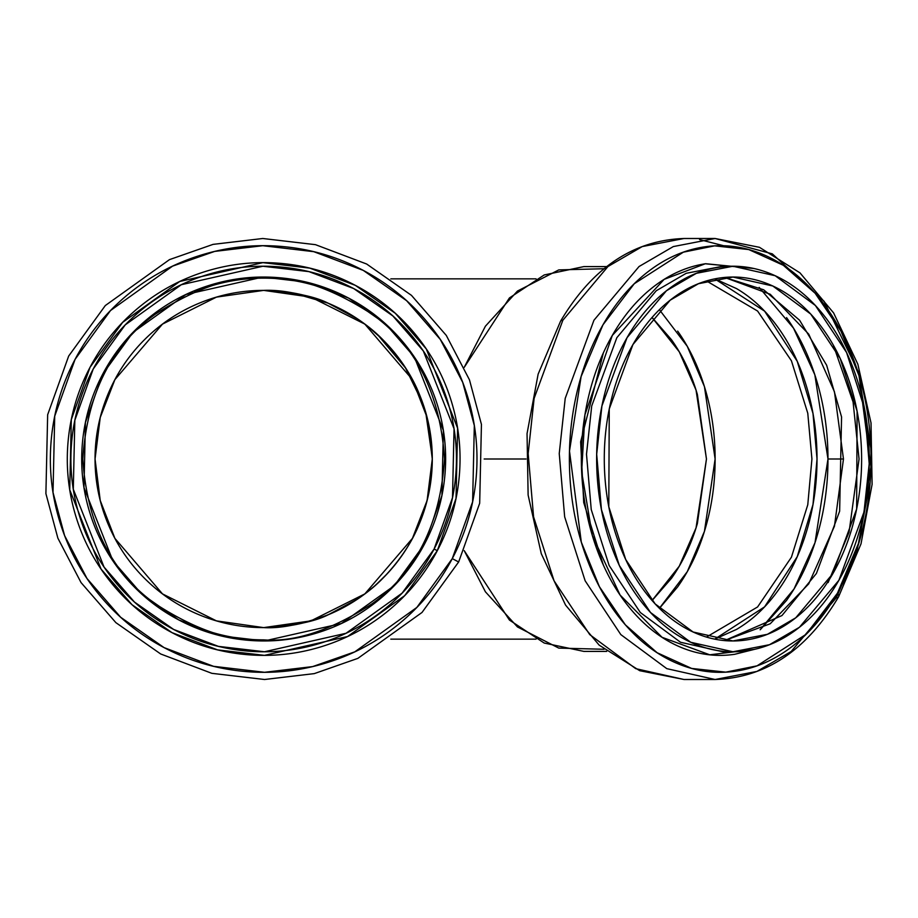 <?xml version="1.0" encoding="UTF-8"?>
<svg xmlns="http://www.w3.org/2000/svg" width="918" height="918" viewBox="0 0 918 918"><rect width="100%" height="100%" fill="white"/><g stroke="black" fill="none" stroke-linecap="round" stroke-linejoin="round"><path stroke-width="1.38" d="M476.04 478.852C473.401 507.011 465.483 533.599 452.276 558.614C465.483 533.599 473.401 507.011 476.04 478.852C478.668 450.692 475.811 423.095 467.469 396.071C459.126 369.047 445.93 344.64 427.868 322.872C409.818 301.093 388.291 283.605 363.276 270.397C338.272 257.189 311.684 249.26 283.524 246.632C255.353 243.993 227.767 246.85 200.744 255.204C173.709 263.546 149.313 276.743 127.533 294.793C105.765 312.843 88.266 334.381 75.058 359.386C61.85 384.401 53.932 410.989 51.305 439.148C48.665 467.308 51.523 494.905 59.865 521.929C68.207 548.953 81.415 573.36 99.465 595.128C117.515 616.907 139.043 634.395 164.058 647.603C189.074 660.811 215.661 668.74 243.821 671.368C271.98 674.007 299.578 671.15 326.601 662.796C353.625 654.454 378.021 641.257 399.8 623.207C421.58 605.157 439.068 583.619 452.276 558.614L416.841 607.441L354.784 651.849L312.636 666.594L264.533 672.297L213.55 666.319L164.058 647.603L120.694 617.286L87.026 578.547L64.604 535.607L53.014 492.473L54.713 416.187L75.058 359.386L110.493 310.559L172.55 266.151L214.697 251.406L262.8 245.703L313.784 251.681L363.276 270.397L406.64 300.714L440.319 339.453L462.729 382.393L474.319 425.527L472.621 501.813L452.276 558.614L458.644 561.977L422.016 612.455L357.871 658.367L314.289 673.617L264.568 679.504L211.851 673.33L160.696 653.983L115.863 622.634L81.048 582.586L57.88 538.189L45.9 493.609L47.656 414.741L68.689 356.023L105.318 305.545L169.474 259.633L213.045 244.383L262.777 238.496L315.482 244.67L366.649 264.017L411.471 295.366L446.286 335.414L469.454 379.811L481.434 424.391L479.678 503.259L458.644 561.977L479.678 503.259L481.434 424.391L469.454 379.811L446.286 335.414L411.471 295.366L366.649 264.017L315.482 244.67L262.777 238.496L213.045 244.383L169.474 259.633L105.318 305.545L68.689 356.023M437.301 550.697C425.137 573.727 409.038 593.544 388.991 610.172C368.944 626.787 346.488 638.939 321.598 646.616C296.721 654.305 271.315 656.932 245.393 654.511C219.471 652.09 194.995 644.792 171.964 632.628C148.946 620.476 129.117 604.365 112.501 584.318C95.885 564.272 83.733 541.815 76.045 516.937C68.368 492.059 65.74 466.654 68.161 440.72C70.583 414.798 77.869 390.322 90.033 367.303C102.196 344.273 118.296 324.456 138.343 307.828C158.389 291.213 180.857 279.061 205.735 271.384C230.613 263.695 256.019 261.068 281.941 263.489C307.874 265.91 332.35 273.208 355.369 285.372C378.4 297.524 398.217 313.635 414.833 333.682C431.46 353.728 443.612 376.185 451.289 401.063C458.977 425.941 461.605 451.346 459.172 477.28C456.751 503.202 449.464 527.678 437.301 550.697L404.677 595.656L347.555 636.541L264.464 655.36L217.532 649.864L171.964 632.628L132.043 604.721L101.049 569.057L69.745 489.822L71.306 419.583L90.033 367.303L122.656 322.344L179.779 281.459L262.869 262.64L309.814 268.136L355.369 285.372L395.291 313.279L426.296 348.943L457.6 428.178L456.028 498.417L437.301 550.697L434.111 549.021C446.056 526.416 453.217 502.387 455.592 476.935C457.967 451.484 455.385 426.549 447.846 402.13C440.307 377.7 428.373 355.656 412.067 335.977C395.75 316.297 376.288 300.484 353.682 288.55C331.088 276.616 307.06 269.456 281.608 267.081C256.156 264.694 231.221 267.276 206.802 274.826C182.372 282.365 160.317 294.288 140.649 310.605C120.969 326.923 105.157 346.373 93.223 368.979C81.289 391.584 74.128 415.613 71.742 441.065C69.366 466.516 71.948 491.451 79.487 515.87C87.038 540.3 98.96 562.344 115.278 582.023C131.584 601.703 151.045 617.516 173.651 629.45C196.257 641.384 220.274 648.544 245.726 650.919C271.177 653.306 296.112 650.724 320.543 643.174C344.961 635.635 367.016 623.712 386.696 607.395C406.376 591.077 422.177 571.627 434.111 549.021L402.095 593.143L346.017 633.282L264.453 651.757L218.381 646.364L173.651 629.45L134.464 602.047L104.032 567.037L73.302 489.248L74.828 420.306L93.223 368.979L125.25 324.857L181.328 284.718L262.892 266.243L308.964 271.636L353.682 288.55L392.87 315.953L423.313 350.963L454.043 428.752L452.505 497.694L434.111 549.021L437.301 550.697M102.782 374.028C114.05 352.696 128.968 334.324 147.546 318.925C166.124 303.525 186.928 292.268 209.981 285.154C233.046 278.028 256.581 275.595 280.598 277.844C304.627 280.082 327.301 286.841 348.645 298.109C369.977 309.377 388.337 324.295 403.736 342.873C419.136 361.451 430.404 382.267 437.519 405.32C444.633 428.373 447.077 451.908 444.828 475.937C442.579 499.954 435.82 522.64 424.564 543.972C413.295 565.304 398.366 583.676 379.8 599.075C361.222 614.475 340.406 625.732 317.353 632.846C294.299 639.972 270.753 642.405 246.735 640.156C222.707 637.918 200.032 631.159 178.7 619.891C157.357 608.623 138.997 593.705 123.597 575.127C108.198 556.549 96.941 535.733 89.815 512.68C82.7 489.627 80.268 466.092 82.505 442.063C84.754 418.046 91.513 395.36 102.782 374.028L133.007 332.373L185.941 294.494L262.927 277.052L306.417 282.147L348.645 298.109L385.629 323.974L414.351 357.022L443.36 430.439L441.914 495.525L424.564 543.972L394.327 585.627L341.393 623.506L264.407 640.948L220.917 635.853L178.7 619.891L141.705 594.026L112.983 560.978L83.974 487.561L85.42 422.475L102.782 374.028M458.644 561.977L479.678 503.259L481.434 424.391L469.454 379.811L446.286 335.414L411.471 295.366L366.649 264.017L315.482 244.67L262.777 238.496L213.045 244.383L169.474 259.633L105.318 305.545L68.689 356.023L47.656 414.741L45.9 493.609L57.88 538.189L81.048 582.586L115.863 622.634L160.696 653.983L211.851 673.33L264.568 679.504L314.289 673.617L357.871 658.367L422.016 612.455L458.644 561.977L452.276 558.614M837.434 593.212C850.022 571.226 859.156 546.669 864.825 519.554C870.505 492.427 872.295 464.806 870.207 436.681C868.118 408.544 862.289 382.06 852.753 357.194C843.206 332.339 830.652 311.018 815.115 293.221C799.567 275.423 782.205 262.514 763.03 254.481C743.855 246.449 724.313 243.913 704.427 246.873C684.541 249.834 665.802 258.061 648.223 271.567C630.655 285.062 615.576 302.802 602.988 324.788C590.4 346.774 581.278 371.331 575.597 398.446C569.917 425.573 568.127 453.194 570.216 481.319C572.316 509.456 578.133 535.94 587.681 560.806C597.228 585.661 609.77 606.982 625.307 624.779C640.856 642.577 658.217 655.486 677.392 663.519C696.578 671.551 716.109 674.087 735.995 671.127C755.893 668.166 774.62 659.939 792.2 646.433C809.768 632.938 824.846 615.198 837.434 593.212L806.176 634.258L757.052 665.837L725.794 672.148L691.644 668.43L657.093 652.709L625.307 624.779L599.374 586.648L581.312 542.113L569.493 451.105L581.105 376.575L602.988 324.788L634.246 283.742L683.371 252.163L714.629 245.852L748.778 249.57L783.341 265.291L815.115 293.221L841.049 331.352L859.11 375.887L870.93 466.895L859.317 541.425L837.434 593.212A7.206 3.202 29.8 0 1 838.604 596.769A7.206 3.202 -150.2 0 0 837.434 593.212M754.286 649.393L734.744 654.282C716.43 657.013 698.449 654.672 680.8 647.282C663.14 639.892 647.156 628.004 632.846 611.617C618.537 595.231 606.982 575.597 598.203 552.716C589.413 529.835 584.055 505.451 582.127 479.552C580.199 453.653 581.851 428.224 587.072 403.254C592.305 378.285 600.705 355.679 612.295 335.449C623.884 315.207 637.769 298.878 653.949 286.45C670.129 274.023 687.364 266.438 705.678 263.718L753.919 268.504M870.207 481.721L857.263 549.595L836.298 597.744L791.201 651.47L756.925 671.425L715.122 679.504L666.801 668.648L620.82 634.602L585.145 580.796L564.662 516.845L559.246 453.584L565.213 398.366L593.935 320.256L639.043 266.53L673.307 246.575L715.122 238.496L772.302 253.861L824.077 301.276L858.364 371.916L870.849 448.191M723.636 245.726L699.573 239.598M715.122 238.496L684.036 238.496L642.233 246.575L607.957 266.53L562.849 320.256L534.127 398.366L528.16 453.584L533.576 516.845L554.059 580.796L589.735 634.602L635.715 668.648L684.036 679.504L635.715 668.648L589.735 634.602L554.059 580.796L533.576 516.845L528.16 453.584L534.127 398.366L562.849 320.256L607.957 266.53L642.233 246.575L684.036 238.496C633.454 240.218 592.294 267.792 560.554 321.208L538.132 374.142L527.047 433.629L528.125 495.077L541.287 553.738L565.545 605.077L599.156 645.125L639.697 670.691L684.036 679.504L715.122 679.504C765.704 677.782 806.865 650.208 838.593 596.792L861.015 543.858L872.1 484.371L871.021 422.923L857.871 364.262L833.613 312.923L799.991 272.875L759.45 247.309L715.122 238.496L673.307 246.575L639.043 266.53L593.935 320.256L565.213 398.366L559.246 453.584L564.662 516.845L585.145 580.796L620.82 634.602L666.801 668.648L715.122 679.504M838.891 580.291C850.263 560.416 858.514 538.235 863.643 513.724C868.772 489.214 870.39 464.244 868.508 438.827C866.615 413.41 861.348 389.461 852.73 367.005C844.101 344.537 832.764 325.27 818.718 309.182C804.661 293.094 788.975 281.424 771.648 274.172C754.309 266.92 736.661 264.625 718.691 267.299C700.709 269.972 683.784 277.408 667.902 289.618C652.01 301.815 638.389 317.846 627.017 337.709C615.645 357.584 607.383 379.765 602.254 404.276C597.125 428.786 595.507 453.756 597.4 479.173C599.293 504.59 604.549 528.538 613.178 550.995C621.807 573.463 633.145 592.73 647.19 608.818C661.235 624.906 676.922 636.576 694.26 643.828C711.588 651.08 729.236 653.375 747.218 650.701C765.187 648.028 782.125 640.592 798.006 628.382C813.887 616.185 827.52 600.154 838.891 580.291L799.463 627.258L769.502 644.7L732.954 651.757L690.715 642.267L650.518 612.513L619.329 565.477L601.428 509.57L596.689 454.261L601.91 405.997L627.017 337.709L666.445 290.742L696.406 273.3L732.954 266.243L775.194 275.733L815.379 305.487L846.568 352.523L864.481 408.43L869.208 463.739L863.999 512.003L838.891 580.291M632.95 344.514C643.69 325.764 656.554 310.628 671.54 299.107C686.538 287.598 702.522 280.575 719.482 278.051C736.454 275.526 753.116 277.684 769.479 284.534C785.831 291.385 800.645 302.401 813.899 317.582C827.164 332.764 837.87 350.963 846.006 372.157C854.153 393.363 859.122 415.957 860.9 439.951C862.69 463.957 861.164 487.515 856.31 510.649C851.468 533.794 843.688 554.736 832.947 573.486C822.207 592.236 809.343 607.372 794.357 618.893C779.359 630.402 763.386 637.425 746.414 639.949C729.454 642.474 712.781 640.316 696.429 633.466C680.066 626.615 665.263 615.599 651.998 600.418C638.733 585.236 628.038 567.037 619.891 545.843C611.755 524.637 606.787 502.043 604.996 478.048C603.218 454.043 604.744 430.485 609.586 407.351C614.429 384.206 622.22 363.264 632.95 344.514L670.174 300.186L698.449 283.708L732.954 277.052L772.818 286.003L810.755 314.094L840.2 358.502L857.102 411.264L856.643 509.031L832.947 573.486L795.734 617.814L767.448 634.292L732.954 640.948L693.079 631.997L655.142 603.906L625.697 559.498L608.795 506.736L609.254 408.969L632.95 344.514M722.764 266.243L686.216 273.3L656.255 290.742L616.827 337.709L591.708 405.997L586.499 454.261L591.238 509.57L609.139 565.477L640.328 612.513L680.525 642.267L722.764 651.757L680.525 642.267L640.328 612.513L609.139 565.477L591.238 509.57L586.499 454.261L591.708 405.997L616.827 337.709L656.255 290.742L686.216 273.3L722.764 266.243L731.072 266.243M828.702 580.291L827.21 582.827M603.505 352.615L603.206 353.235M724.669 640.569L781.952 615.553L816.389 573.486L839.637 511.2L841.565 416.956L826.636 365.203L799.589 320.221L763.638 289.767L724.669 277.431L763.638 289.767L799.589 320.221L826.636 365.203L841.565 416.956L839.637 511.2L816.389 573.486L781.952 615.553L724.669 640.569M562.849 320.256A7.206 3.202 -150.2 0 0 560.542 321.231A7.206 3.202 29.8 0 1 562.849 320.256M836.298 597.744A7.206 3.202 -150.2 0 0 838.604 596.769M754.045 649.439L709.752 654.798L662.027 637.287L620.04 594.979L592.317 535.458L581.656 471.795L584.927 414.787L612.295 335.449L664.116 279.382L705.254 263.776L753.873 268.492M833.349 345.157L853.074 401.969L859.064 459L849.058 532.199L828.128 582.551M603.333 565.006L583.722 502.571L580.646 441.845L603.333 352.994M95.047 459C95.047 436.635 99.328 415.131 107.888 394.476C99.328 415.131 95.047 436.635 95.047 459C95.047 481.365 99.328 502.869 107.888 523.524C116.437 544.19 128.623 562.424 144.436 578.237C160.248 594.038 178.482 606.224 199.137 614.785C219.804 623.345 241.308 627.614 263.673 627.614L216.453 620.878L162.497 593.9L114.888 538.35L100.234 500.505L95.047 459L100.234 417.495L114.888 379.65L162.497 324.1L216.453 297.122L263.673 290.386L310.881 297.122L364.836 324.1L412.446 379.65L427.099 417.495L432.286 459L427.099 500.505L412.446 538.35L364.836 593.9L310.881 620.878L263.673 627.614C280.254 628.669 301.77 624.389 328.196 614.785L357.618 599.018M604.033 649.267L558.775 648.097L517.465 626.948L485.415 591.812L464.221 550.639L509.421 620.052L544.213 643.048L583.848 651.401L606.695 651.401M606.695 266.599L583.848 266.599L544.213 274.952L509.421 297.948L464.221 367.361L485.415 326.188L517.465 291.052L558.775 269.903L604.033 268.733M484.165 459L526.003 459L484.165 459M760.265 629.714L786.565 600.395C799.819 581.645 810.043 560.026 817.215 535.527C824.387 511.028 827.979 485.519 827.979 459C827.979 432.481 824.387 406.972 817.215 382.473C810.043 357.974 799.819 336.355 786.565 317.605M714.812 278.865L736.5 288.573C752.485 297.937 766.587 311.259 778.82 328.564C791.052 345.856 800.473 365.8 807.094 388.406C813.715 411.012 817.02 434.535 817.02 459C817.02 483.465 813.715 506.988 807.094 529.594C800.473 552.2 791.052 572.144 778.82 589.436C766.587 606.741 752.485 620.063 736.5 629.427L714.812 639.135M278.556 626.96L293.278 624.997M309.676 621.222L327.703 614.991M328.151 614.808L328.185 614.785C348.851 606.224 367.085 594.038 382.898 578.237C398.71 562.424 410.897 544.19 419.457 523.524C428.052 502.421 432.321 480.917 432.286 459C432.321 480.917 428.052 502.421 419.457 523.524C411.941 542.504 399.766 560.737 382.898 578.237C369.002 592.638 350.768 604.824 328.196 614.785C314.495 621.75 292.991 626.03 263.673 627.614C286.026 627.614 307.541 623.345 328.196 614.785M332.798 612.799L336.309 611.17M336.757 610.952L338.558 610.08M339.19 609.759L340.119 609.288M376.506 584.296L377.493 583.4M380.224 580.853L381.762 579.35M424.483 408.292L424.105 407.11M415.292 385.227L412.756 380.236M403.668 365.02L395.532 353.912M381.762 338.65L376.506 333.704M357.584 318.959L328.196 303.215C303.055 293.84 281.551 289.572 263.673 290.386C241.308 290.386 219.804 294.655 199.137 303.215C178.482 311.776 160.248 323.962 144.436 339.763C128.623 355.576 116.437 373.81 107.888 394.476M354.027 316.641L350.378 314.381M332.798 305.201L331.409 304.592M358.123 598.685L366.489 592.649M366.833 592.374L374.429 586.143M374.567 586.017L381.44 579.671M419.457 394.476C427.96 415.762 432.24 437.278 432.286 459C432.24 480.722 427.96 502.238 419.457 523.524C428.006 502.869 432.286 481.365 432.286 459C432.286 436.635 428.006 415.131 419.457 394.476C411.941 375.496 399.766 357.263 382.898 339.763C367.085 323.962 348.851 311.776 328.196 303.215C307.541 294.655 286.026 290.386 263.673 290.386C292.991 291.97 314.495 296.25 328.196 303.215C350.768 313.176 369.002 325.362 382.898 339.763C399.364 356.758 411.539 374.992 419.457 394.476C410.897 373.81 398.71 355.576 382.898 339.763M382.84 339.717L368.256 326.739M367.969 326.51L357.905 319.177M263.971 290.386L292.601 292.888L328.013 303.135M419.641 394.935L424.942 409.772M425.745 412.503L432.286 458.025M263.673 640.948L263.673 639.869C232.231 642.279 196.062 630.23 155.142 603.7C111.25 572.281 87.141 524.052 82.804 459C87.141 393.948 111.25 345.719 155.142 314.3C196.062 287.77 232.231 275.721 263.673 278.131C295.103 275.721 331.283 287.77 372.192 314.3C416.084 345.719 440.204 393.948 444.541 459C440.204 524.052 416.084 572.281 372.192 603.7C331.283 630.23 295.103 642.279 263.673 639.869C232.231 642.279 196.062 630.23 155.142 603.7C111.25 572.281 87.141 524.052 82.804 459C87.141 393.948 111.25 345.719 155.142 314.3C196.062 287.77 232.231 275.721 263.673 278.131C295.103 275.721 331.283 287.77 372.192 314.3C416.084 345.719 440.204 393.948 444.541 459C440.204 524.052 416.084 572.281 372.192 603.7C331.283 630.23 295.103 642.279 263.673 639.869C239.678 639.869 216.614 635.279 194.455 626.099M194.455 291.901C216.614 282.721 239.678 278.131 263.673 278.131C287.655 278.131 310.72 282.721 332.878 291.901M323.274 616.724L332.58 612.891M376.46 584.318L387.121 573.842M414.821 533.691L421.901 517.236M423.072 404.092L405.481 367.923L377.734 334.829M332.167 304.925L327.118 302.779M652.067 317.502L679.24 351.778L696.039 390.081L706.458 459L696.039 527.919L679.24 566.222L652.067 600.498M419.457 523.524C411.539 543.008 399.364 561.242 382.898 578.237M677.656 331.111C689.647 348.071 698.896 367.625 705.38 389.783C711.875 411.941 715.122 435.017 715.122 459C715.122 482.983 711.875 506.059 705.38 528.217C698.896 550.375 689.647 569.929 677.656 586.889L659.434 608.324M652.09 600.521L671.528 578.237C682.717 562.424 691.323 544.19 697.382 523.524L706.458 459L697.382 394.476C691.323 373.81 682.717 355.576 671.528 339.763L652.09 317.479M659.411 608.301L687.261 571.696L704.439 531.361L715.122 459L704.439 386.639L687.261 346.304L659.411 309.699M706.493 280.942L757.591 311.041L791.431 360.797L807.771 413.238L811.925 459L807.771 504.762L791.431 557.203L757.591 606.959L706.493 637.058L757.591 606.959L791.431 557.203L807.771 504.762L811.925 459L807.771 413.238L791.431 360.797L757.591 311.041L706.493 280.942M760.138 629.771L794.013 589L815 542.676L827.979 459L843.47 459L827.979 459L814.828 374.774L793.531 328.196L759.186 287.414M714.755 639.123L764.591 606.855L797.237 556.675L812.992 504.51L817.02 459L812.992 413.49L797.237 361.325L764.591 311.145L714.755 278.877M730.694 651.757L722.764 651.757M732.954 277.052L731.176 277.052M732.954 640.948L730.82 640.948M724.612 640.569L770.225 623.747L808.747 583.825L834.451 526.198L843.47 459.011L834.462 391.825L808.758 334.175L770.225 294.265L724.612 277.431M390.816 278.854L536.078 278.854M536.078 639.146L390.816 639.146"/></g></svg>
